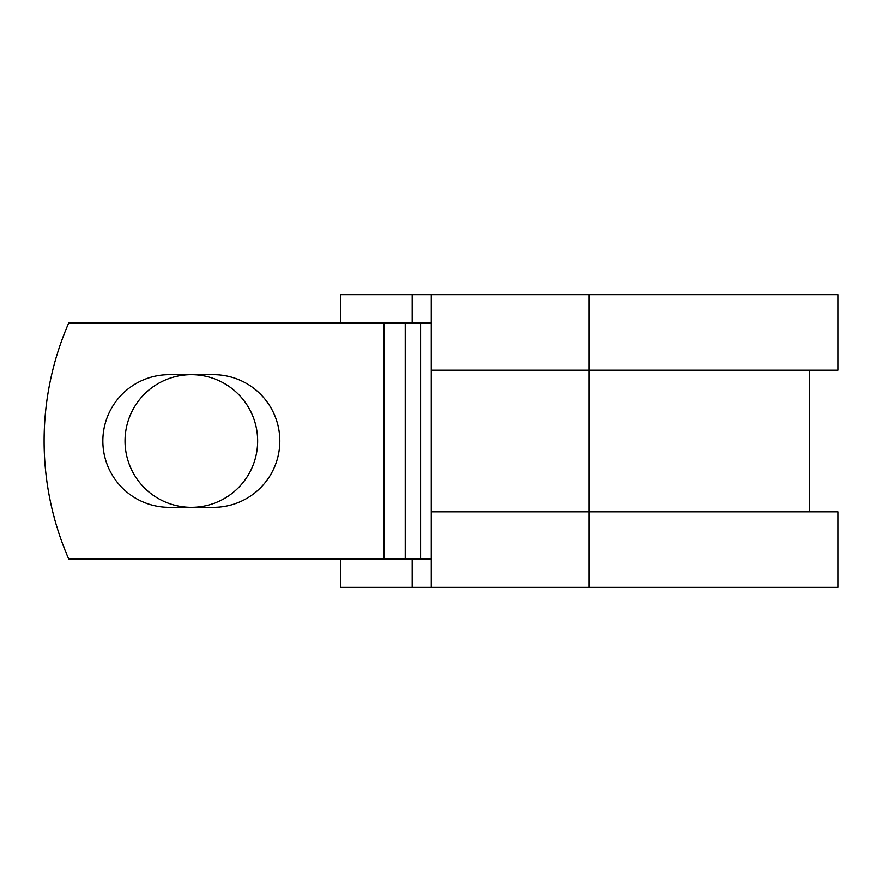 <?xml version="1.0" encoding="UTF-8"?>
<svg xmlns="http://www.w3.org/2000/svg" width="882" height="882" viewBox="0 0 882 882"><rect width="100%" height="100%" fill="white"/><g stroke="black" fill="none" stroke-linecap="round" stroke-linejoin="round"><path stroke-width="1.32" d="M102.852 441A66.304 66.304 0 0 0 169.168 507.304L213.521 507.304A66.304 66.304 0 0 0 279.837 441A66.304 66.304 0 0 0 213.521 374.696L169.168 374.696A66.304 66.304 0 0 0 102.852 441M125.035 441A66.304 66.304 0 0 1 191.35 374.696A66.304 66.304 0 0 1 257.654 441A66.304 66.304 0 0 1 191.35 507.304A66.304 66.304 0 0 1 125.035 441M383.89 323.01L68.73 323.01A294.963 294.963 0 0 0 68.73 558.99L383.89 558.99L383.89 323.01L431.287 323.01M431.287 558.99L383.89 558.99M412.214 558.99L412.214 587.302L340.474 587.302L340.474 558.99M589.187 587.302L431.287 587.302L431.287 511.792L837.9 511.792L837.9 587.302L589.187 587.302L589.187 294.698L412.214 294.698L412.214 323.01M340.474 323.01L340.474 294.698L412.214 294.698M431.287 587.302L412.214 587.302M431.287 511.792L431.287 370.208L837.9 370.208L837.9 294.698L589.187 294.698M431.287 370.208L431.287 294.698M420.604 558.99L420.604 323.01M405.257 558.99L405.257 323.01M809.588 511.792L809.588 370.208"/></g></svg>
